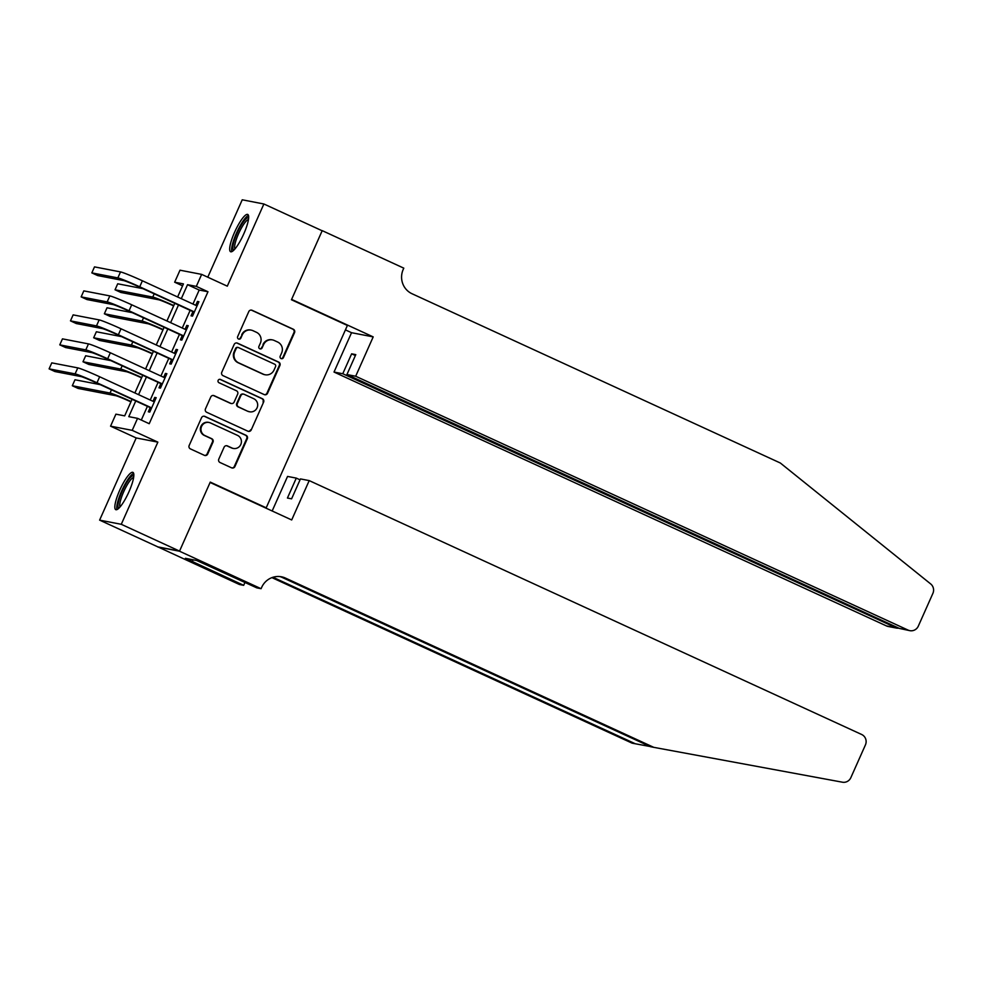 <?xml version="1.0" encoding="UTF-8"?>
<svg xmlns="http://www.w3.org/2000/svg" width="982" height="982" viewBox="0 0 982 982"><rect width="100%" height="100%" fill="white"/><g stroke="black" fill="none" stroke-linecap="round" stroke-linejoin="round"><path stroke-width="1.47" d="M281.061 358.565A1.804 1.755 100.9 0 0 283.405 357.657L294.539 332.628A2.578 2.516 100.9 0 0 293.299 329.228L252.116 310.3A2.578 2.516 100.9 0 0 248.777 311.601L237.644 336.63A1.804 1.755 100.9 0 0 238.896 339.134A1.804 1.755 100.9 0 0 240.848 338.103L242.284 334.862A8.261 8.04 100.9 0 1 252.963 330.688L256.4 332.272A8.261 8.04 100.9 0 1 260.365 343.172L258.917 346.401A1.804 1.755 100.9 0 0 260.181 348.917A1.804 1.755 100.9 0 0 262.12 347.873L263.569 344.645A8.261 8.04 100.9 0 1 274.248 340.472L277.673 342.043A8.261 8.04 100.9 0 1 281.638 352.943L280.201 356.184A1.804 1.755 100.9 0 0 281.061 358.565M281.171 358.614A1.804 1.755 100.9 0 0 282.816 357.546L293.962 332.517A2.578 2.516 100.9 0 0 292.722 329.117L251.539 310.189A2.578 2.516 100.9 0 0 251.269 310.079M238.614 339.06A1.804 1.755 100.9 0 0 240.259 337.992L242.284 334.862M259.886 348.831A1.804 1.755 100.9 0 0 261.543 347.763L263.569 344.645M128.9 491.908A20.512 4.517 -65.3 0 0 132.901 472.379A20.512 4.517 -65.3 0 0 119.767 490.141A20.512 4.517 -65.3 0 0 115.766 509.658A20.512 4.517 -65.3 0 0 128.9 491.908M243.732 233.974A20.512 4.517 -65.3 0 0 247.734 214.444A20.512 4.517 -65.3 0 0 234.612 232.206A20.512 4.517 -65.3 0 0 230.61 251.736A20.512 4.517 -65.3 0 0 243.732 233.974M218.802 459.11A2.578 2.516 100.9 0 0 220.042 462.522L231.592 467.825A2.578 2.516 100.9 0 0 234.931 466.524L247.304 438.733A2.578 2.516 100.9 0 0 246.065 435.321L204.882 416.405A2.578 2.516 100.9 0 0 201.543 417.706L189.17 445.497A2.578 2.516 100.9 0 0 190.41 448.897L204.366 455.317A2.578 2.516 100.9 0 0 207.705 454.015L212.996 442.121A2.578 2.516 100.9 0 0 211.756 438.708L204.833 435.529A6.911 6.727 100.9 0 1 208.957 422.456A6.911 6.727 100.9 0 1 210.443 422.935L237.558 435.394A6.911 6.727 100.9 0 1 233.446 448.467A6.911 6.727 100.9 0 1 231.948 447.988L227.431 445.914A2.578 2.516 100.9 0 0 224.092 447.215L218.802 459.11M179.546 551.086L157.893 546.9L99.612 520.129L121.277 524.302L179.546 551.086L210.258 482.101L266.208 507.817L347.395 325.459L291.445 299.755L322.157 230.77L263.888 203.986L227.296 286.167L201.654 274.383L196.314 286.388L207.975 291.74L149.215 423.708L137.566 418.344L132.214 430.349L110.561 426.163L115.901 414.159L124.689 415.865L132.067 399.281M121.277 524.302L157.857 442.133L132.214 430.349M264.207 394.58A2.578 2.516 100.9 0 0 267.546 393.279L279.919 365.488A2.578 2.516 100.9 0 0 278.679 362.076L237.497 343.16A2.578 2.516 100.9 0 0 234.158 344.461L221.785 372.252A2.578 2.516 100.9 0 0 223.024 375.652L264.207 394.58M263.606 402.117L251.232 429.907A2.578 2.516 100.9 0 1 247.906 431.208L206.711 412.28A2.578 2.516 100.9 0 1 205.471 408.868L210.774 396.974A2.578 2.516 100.9 0 1 214.113 395.672L230.807 403.357A2.578 2.516 100.9 0 0 234.146 402.043L237.656 394.163A2.578 2.516 100.9 0 0 236.417 390.75L219.035 382.759A1.804 1.755 100.9 0 1 220.103 379.334A1.804 1.755 100.9 0 1 220.496 379.457L262.366 398.704A2.578 2.516 100.9 0 1 263.606 402.117L251.232 429.907M263.888 203.986L242.235 199.8L207.779 277.194M192.914 311.625L191.048 315.836L192.509 316.118L198.916 301.72L197.456 301.437L195.737 305.304M182.235 335.623L180.369 339.821L181.83 340.103L188.237 325.705L186.776 325.423L185.046 329.301M171.555 359.621L169.677 363.819L171.15 364.101L177.558 349.702L176.097 349.42L174.366 353.299M160.864 383.606L158.998 387.816L160.459 388.099L166.879 373.7L165.406 373.418L163.687 377.284M207.975 291.74L199.186 290.046L192.963 304.039M190.152 310.361L182.284 328.025M179.46 334.346L171.592 352.022M168.781 358.344L160.913 376.02M158.102 382.342L150.234 400.005M147.41 406.327L141.298 420.063M150.185 407.604L148.319 411.802L149.78 412.084L156.187 397.685L154.726 397.403L152.996 401.282M264.575 507.498L266.208 507.817M157.857 442.133L136.203 437.947L99.612 520.129M136.203 437.947L110.561 426.163M182.578 285.836L174.661 282.202L180.001 270.197L201.654 274.383M135.761 400.975L128.777 416.65L137.566 418.344M196.314 286.388L187.537 284.682L181.302 298.675M178.491 304.997L170.623 322.673M167.812 328.995L159.943 346.671M157.132 352.992L149.264 370.656M146.441 376.978L138.572 394.654M177.619 296.981L183.438 283.896L174.661 282.202M134.878 392.96L142.746 375.284M145.569 368.962L153.438 351.286M156.248 344.964L164.117 327.301M166.928 320.979L174.796 303.303M199.186 290.046L187.537 284.682M197.456 301.437L198.781 302.039M186.776 325.423L188.09 326.036M176.097 349.42L177.411 350.022M165.406 373.418L166.731 374.019M154.726 397.403L156.04 398.017M272.456 339.895L271.867 339.784A8.261 8.04 100.9 0 0 262.98 344.522M251.171 330.112L250.594 330.001A8.261 8.04 100.9 0 0 241.707 334.752M264.477 394.69A2.578 2.516 100.9 0 0 266.957 393.168L279.33 365.378A2.578 2.516 100.9 0 0 278.09 361.965L236.907 343.037A2.578 2.516 100.9 0 0 236.637 342.939M275.561 366.605A1.804 1.755 100.9 0 0 274.69 364.224L238.54 347.603A1.804 1.755 100.9 0 0 236.208 348.524L234.686 351.937A8.261 8.04 100.9 0 0 238.651 362.837L263.36 374.191A8.261 8.04 100.9 0 0 274.039 370.018L275.561 366.605M238.147 347.481L237.57 347.37A1.804 1.755 100.9 0 0 235.619 348.414L236.208 348.524M265.152 374.768L264.563 374.658A8.261 8.04 100.9 0 1 262.771 374.081L238.061 362.726A8.261 8.04 100.9 0 1 234.097 351.826L235.619 348.414M248.176 431.307A2.578 2.516 100.9 0 0 250.655 429.785M231.371 403.528L230.782 403.418A2.578 2.516 100.9 0 1 230.23 403.234L213.524 395.562A2.578 2.516 100.9 0 0 213.254 395.451M263.029 401.994A2.578 2.516 100.9 0 0 261.789 398.594L219.919 379.347A1.804 1.755 100.9 0 0 219.808 379.31M248.139 411.311A6.911 6.727 100.9 0 0 257.358 407.076A6.911 6.727 100.9 0 0 253.749 398.717L244.199 394.322A2.578 2.516 100.9 0 0 240.86 395.623L237.349 403.516A2.578 2.516 100.9 0 0 238.589 406.929L247.562 411.2A6.911 6.727 100.9 0 0 249.047 411.679L249.637 411.802M243.646 394.15L243.057 394.028A2.578 2.516 100.9 0 0 240.283 395.513L240.86 395.623M247.562 411.2L238 406.818A2.578 2.516 100.9 0 1 236.76 403.406L240.283 395.513M233.446 448.467L232.857 448.357A6.911 6.727 100.9 0 1 231.371 447.878L226.842 445.803A2.578 2.516 100.9 0 0 226.584 445.693M208.957 422.456L208.368 422.334A6.911 6.727 100.9 0 0 204.256 435.419L204.833 435.529M204.637 455.415A2.578 2.516 100.9 0 0 207.116 453.893L212.419 442.01A2.578 2.516 100.9 0 0 211.179 438.598L204.256 435.419M231.862 467.935A2.578 2.516 100.9 0 0 234.342 466.413L246.715 438.623A2.578 2.516 100.9 0 0 245.475 435.21L204.293 416.282A2.578 2.516 100.9 0 0 204.023 416.184M173.642 305.893L173.176 305.672A13.147 0.687 -156 0 0 158.593 299.755L120.872 292.464L115.041 289.788L152.762 297.08A19.726 1.031 24 0 1 173.789 305.574M115.041 289.788L117.705 283.786L142.93 288.659M120.516 271.916L117.852 277.906L91.829 272.886L94.505 266.883L120.516 271.916A19.726 1.031 24 0 1 142.39 280.791L197.051 305.918M117.852 277.906A19.726 1.031 24 0 1 139.714 286.793L194.375 311.908M194.24 312.239L138.253 286.511A13.147 0.687 -156 0 0 123.671 280.594L97.66 275.561L91.829 272.886M233.839 250.14A17.75 3.916 114.7 0 1 234.011 241.388A17.75 3.916 114.7 0 1 241.682 224.436A17.75 3.916 114.7 0 1 248.642 217.943M248.458 219.489A16.436 3.621 -65.3 0 0 235.692 241.363A16.436 3.621 -65.3 0 0 234.907 248.998M248.471 215.451A20.389 4.493 -65.3 0 0 232.967 242.48A20.389 4.493 -65.3 0 0 231.85 251.638M119.006 508.075A17.75 3.916 114.7 0 1 119.166 499.322A17.75 3.916 114.7 0 1 126.838 482.371A17.75 3.916 114.7 0 1 133.798 475.865M133.626 477.424A16.436 3.621 -65.3 0 0 120.86 499.298A16.436 3.621 -65.3 0 0 120.062 506.933M133.638 473.385A20.389 4.493 -65.3 0 0 118.135 500.415A20.389 4.493 -65.3 0 0 117.005 509.572M355.68 376.241L908.117 630.113A7.893 7.684 100.9 0 0 918.317 626.123L932.9 593.374A7.893 7.684 100.9 0 0 930.691 583.946L780.346 463.013L412.047 293.753A18.413 17.934 -79.1 0 1 403.209 269.461L403.798 268.147L322.219 230.647L291.605 299.387L373.197 336.887L355.68 376.241L346.928 374.547L355.791 354.625L351.63 353.827L342.767 373.737L334.015 372.055L886.464 625.927L895.216 627.621L895.621 626.7M342.767 373.737L896.873 628.161L888.17 626.479A7.893 7.684 -79.1 0 1 886.464 625.927M345.418 329.891L351.544 332.702L334.015 372.055M373.197 336.887L351.544 332.702M346.928 374.547L899.365 628.419L908.117 630.113M351.63 353.827L355.386 355.545M909.823 630.665L899.365 628.419M898.923 628.21L896.873 628.161M309.207 480.603L861.656 734.487A7.893 7.684 100.9 0 1 865.437 744.896L850.854 777.646A7.893 7.684 100.9 0 1 842.421 782.2L653.754 747.339L285.467 578.079A18.413 17.934 100.9 0 0 261.666 587.383L261.077 588.697L179.497 551.209L210.099 482.469L291.691 519.957L309.207 480.603L300.455 478.921L291.593 498.831L287.431 498.034L296.294 478.111L300.05 479.842M261.077 588.697L256.83 587.874L196.695 560.489L185.402 558.304L243.671 585.333L239.424 584.511L157.893 546.9M157.844 547.023L179.497 551.209M653.754 747.339L650.55 746.713L282.251 577.465A18.413 17.934 100.9 0 0 279.858 576.569M272.984 577.269L635.305 743.767L632.101 743.153L271.916 577.625M635.305 743.767L650.084 746.504M272.161 510.984L287.554 476.43L296.294 478.111M243.671 585.333L244.96 582.424M192.386 561.52L193.147 559.801M162.963 329.891L162.484 329.67A13.147 0.687 -156 0 0 147.901 323.741L110.18 316.462L104.362 313.774L142.083 321.065A19.726 1.031 24 0 1 163.11 329.559M104.362 313.774L107.026 307.783L132.251 312.657M152.284 353.876L151.805 353.655A13.147 0.687 -156 0 0 137.222 347.738L99.501 340.447L93.671 337.771L131.392 345.063A19.726 1.031 24 0 1 152.419 353.557M93.671 337.771L96.346 331.769L121.572 336.642M141.592 377.874L141.126 377.653A13.147 0.687 -156 0 0 126.543 371.736L88.822 364.445L82.991 361.769L120.712 369.06A19.726 1.031 24 0 1 141.739 377.554M82.991 361.769L85.667 355.766L110.88 360.639M130.913 401.871L130.434 401.65A13.147 0.687 -156 0 0 115.851 395.721L78.13 388.442L72.312 385.754L110.033 393.046A19.726 1.031 24 0 1 131.06 401.54M72.312 385.754L74.976 379.764L100.201 384.637M109.837 295.901L107.161 301.904L81.15 296.883L83.814 290.881L109.837 295.901A19.726 1.031 24 0 1 131.711 304.788L186.371 329.903M107.161 301.904A19.726 1.031 24 0 1 129.035 310.791L183.695 335.905M183.548 336.237L127.574 310.508A13.147 0.687 -156 0 0 112.991 304.58L86.981 299.559L81.15 296.883M99.157 319.899L96.481 325.901L70.471 320.868L73.134 314.878L99.157 319.899A19.726 1.031 24 0 1 121.019 328.786L175.68 353.901M96.481 325.901A19.726 1.031 24 0 1 118.356 334.776L173.016 359.903M172.869 360.222L116.895 334.494A13.147 0.687 -156 0 0 102.312 328.577L76.289 323.544L70.471 320.868M88.466 343.896L85.802 349.887L59.779 344.866L62.455 338.864L88.466 343.896A19.726 1.031 24 0 1 110.34 352.771L165.001 377.898M85.802 349.887A19.726 1.031 24 0 1 107.676 358.774L162.337 383.901M162.19 384.22L106.203 358.491A13.147 0.687 -156 0 0 91.621 352.575L65.61 347.542L59.779 344.866M77.787 367.882L75.111 373.884L49.1 368.864L51.776 362.861L77.787 367.882A19.726 1.031 24 0 1 99.661 376.769L154.321 401.896M75.111 373.884A19.726 1.031 24 0 1 96.985 382.771L151.645 407.886M151.51 408.217L95.524 382.489A13.147 0.687 -156 0 0 80.941 376.56L54.931 371.54L49.1 368.864M154.199 293.839L152.762 297.08M142.39 280.791L139.714 286.793M282.251 577.465L285.467 578.079M143.519 317.837L142.083 321.065M132.84 341.822L131.392 345.063M122.149 365.82L120.712 369.06M111.469 389.817L110.033 393.046M131.711 304.788L129.035 310.791M121.019 328.786L118.356 334.776M110.34 352.771L107.676 358.774M99.661 376.769L96.985 382.771"/></g></svg>
